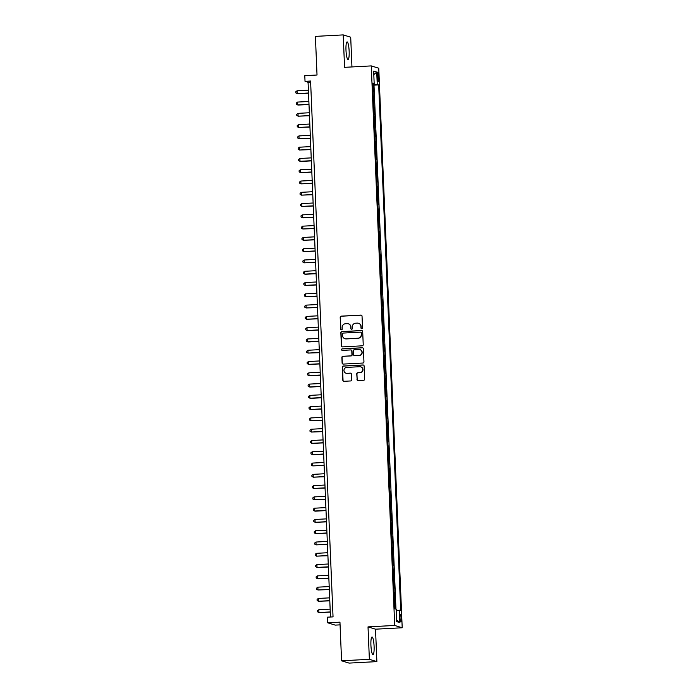 <?xml version="1.0" encoding="UTF-8"?>
<svg xmlns="http://www.w3.org/2000/svg" width="698" height="698" viewBox="0 0 698 698"><rect width="100%" height="100%" fill="white"/><g stroke="black" fill="none" stroke-linecap="round" stroke-linejoin="round"><path stroke-width="1.05" d="M361.791 328.723A0.777 0.768 -72.9 0 0 362.524 327.912L362.035 316.142A1.108 1.091 -72.9 0 0 360.892 315.095L341.243 316.142A1.108 1.091 -72.9 0 0 340.196 317.311L340.694 329.072A0.777 0.768 -72.9 0 0 341.488 329.805A0.777 0.768 -72.9 0 0 342.221 328.994L342.16 327.467A3.551 3.49 -72.9 0 1 345.501 323.741L347.142 323.654A3.551 3.49 -72.9 0 1 350.78 327.004L350.841 328.531A0.777 0.768 -72.9 0 0 351.644 329.264A0.777 0.768 -72.9 0 0 352.377 328.453L352.307 326.926A3.551 3.49 -72.9 0 1 355.657 323.2L357.289 323.113A3.551 3.49 -72.9 0 1 360.936 326.463L360.997 327.99A0.777 0.768 -72.9 0 0 361.791 328.723M374.093 646.287A8.821 1.553 86.9 0 0 372.043 636.986A8.821 1.553 86.9 0 0 370.926 645.318A8.821 1.553 86.9 0 0 372.976 654.611A8.821 1.553 86.9 0 0 374.093 646.287M349.148 51.207A8.821 1.553 86.9 0 0 347.098 41.906A8.821 1.553 86.9 0 0 345.99 50.23A8.821 1.553 86.9 0 0 348.04 59.531A8.821 1.553 86.9 0 0 349.148 51.207M401.324 618.576A3.621 0.637 86.9 0 0 400.478 614.764A3.621 0.637 86.9 0 0 400.024 618.184A3.621 0.637 86.9 0 0 400.861 621.997A3.621 0.637 86.9 0 0 401.324 618.576M356.975 379.503A1.108 1.091 -72.9 0 0 358.109 380.55L363.623 380.262A1.108 1.091 -72.9 0 0 364.67 379.093L364.12 366.031A1.108 1.091 -72.9 0 0 362.986 364.975L343.337 366.022A1.108 1.091 -72.9 0 0 342.29 367.192L342.84 380.262A1.108 1.091 -72.9 0 0 343.974 381.309L350.632 380.951A1.108 1.091 -72.9 0 0 351.679 379.791L351.443 374.198A1.108 1.091 -72.9 0 0 350.309 373.142L347.002 373.325A2.966 2.914 -72.9 0 1 343.983 370.001A2.966 2.914 -72.9 0 1 346.758 367.401L359.697 366.712A2.966 2.914 -72.9 0 1 362.716 370.027A2.966 2.914 -72.9 0 1 359.941 372.636L357.786 372.749A1.108 1.091 -72.9 0 0 356.739 373.91L357.175 379.564A1.108 1.091 -72.9 0 0 357.847 380.532M351.949 66.938L350.701 37.203L343.207 34.9L315.4 36.383L317.023 75.018L304.79 75.672L305.026 81.317L310.584 81.02L333.042 616.875L327.484 617.172L327.72 622.808L335.223 625.111L340.066 624.858M369.373 659.313L376.876 661.617L375.515 629.186L368.021 626.883L369.373 659.313L341.575 660.797L339.952 622.162L327.72 622.808M368.021 626.883L394.71 625.46L371.257 65.909L378.752 68.212L402.205 627.764L394.71 625.46M343.207 34.9L344.568 67.331L371.257 65.909M362.183 345.824A1.108 1.091 -72.9 0 0 363.23 344.655L362.681 331.594A1.108 1.091 -72.9 0 0 361.538 330.538L341.889 331.585A1.108 1.091 -72.9 0 0 340.851 332.754L341.392 345.824A1.108 1.091 -72.9 0 0 342.535 346.871L362.183 345.824M363.405 348.808L363.946 361.878A1.108 1.091 -72.9 0 1 362.908 363.039L343.259 364.086A1.108 1.091 -72.9 0 1 342.116 363.039L341.88 357.446A1.108 1.091 -72.9 0 1 342.927 356.285L350.893 355.858A1.108 1.091 -72.9 0 0 351.94 354.689L351.783 350.981A1.108 1.091 -72.9 0 0 350.649 349.934L342.352 350.379A0.777 0.768 -72.9 0 1 341.558 349.506A0.777 0.768 -72.9 0 1 342.29 348.826L362.262 347.761A1.108 1.091 -72.9 0 1 363.405 348.808M376.876 661.617L349.07 663.1L341.575 660.797M395.286 608.926L395.068 603.866L394.579 603.892M394.387 599.207L394.885 599.355L394.597 592.585L394.108 592.611M393.916 587.925L394.414 588.074L394.126 581.303L393.637 581.329M393.436 576.644L393.934 576.792L393.655 570.022L393.166 570.048M392.965 565.363L393.463 565.511L393.183 558.74L392.695 558.766M392.494 554.081L392.991 554.229L392.704 547.459L392.215 547.485M392.023 542.8L392.52 542.948L392.232 536.177L391.744 536.204M391.552 531.518L392.049 531.667L391.761 524.896L391.273 524.922M391.081 520.237L391.569 520.385L391.29 513.615L390.801 513.641M390.601 508.955L391.098 509.104L390.819 502.333L390.33 502.359M390.13 497.674L390.627 497.822L390.348 491.052L389.85 491.078M389.659 486.393L390.156 486.541L389.868 479.77L389.379 479.796M389.187 475.111L389.685 475.259L389.397 468.498L388.908 468.524M388.716 463.83L389.205 463.978L388.926 457.216L388.437 457.242M388.236 452.548L388.734 452.697L388.454 445.935L387.966 445.961M387.765 441.267L388.263 441.415L387.983 434.653L387.495 434.68M387.294 429.985L387.791 430.134L387.503 423.372L387.015 423.398M386.823 418.704L387.32 418.852L387.032 412.09L386.544 412.117M386.352 407.423L386.84 407.571L386.561 400.809L386.073 400.835M385.872 396.141L386.369 396.29L386.09 389.528L385.601 389.554M385.401 384.86L385.898 385.017L385.619 378.246L385.13 378.272M384.93 373.578L385.427 373.735L385.139 366.965L384.65 366.991M384.458 362.297L384.956 362.454L384.668 355.683L384.179 355.71M383.987 351.015L384.485 351.173L384.197 344.402L383.708 344.428M383.507 339.734L384.005 339.891L383.726 333.121L383.237 333.147M383.036 328.453L383.534 328.61L383.254 321.839L382.766 321.865M382.565 317.171L383.062 317.328L382.774 310.558L382.286 310.584M382.094 305.89L382.591 306.047L382.303 299.276L381.815 299.302M381.623 294.608L382.12 294.765L381.832 287.995L381.344 288.021M381.143 283.327L381.64 283.484L381.361 276.713L380.872 276.74M380.672 272.046L381.169 272.203L380.89 265.432L380.401 265.458M380.201 260.764L380.698 260.921L380.41 254.151L379.921 254.177M379.729 249.483L380.227 249.64L379.939 242.869L379.45 242.895M379.258 238.201L379.756 238.358L379.468 231.588L378.979 231.614M378.787 226.92L379.276 227.077L378.997 220.306L378.508 220.332M378.307 215.638L378.805 215.795L378.525 209.025L378.037 209.051M377.836 204.357L378.333 204.514L378.054 197.743L377.557 197.77M377.365 193.076L377.862 193.233L377.574 186.462L377.086 186.488M376.894 181.803L377.391 181.951L377.103 175.181L376.615 175.207M376.423 170.521L376.911 170.67L376.632 163.899L376.143 163.925M375.943 159.24L376.44 159.388L376.161 152.618L375.672 152.644M375.472 147.959L375.969 148.107L375.69 141.336L375.201 141.362M375.001 136.677L375.498 136.825L375.21 130.055L374.721 130.081M374.529 125.396L375.027 125.544L374.739 118.773L374.25 118.8M374.058 114.114L374.556 114.263L374.268 107.492L373.779 107.518M373.578 102.833L374.076 102.981L373.796 96.211L373.299 96.062M373.308 96.237L373.796 96.211M377.295 75.454L377.4 77.932A3.507 0.619 86.9 0 0 378.211 81.631A3.507 0.619 86.9 0 0 378.656 78.316L378.552 75.838A3.507 0.619 86.9 0 0 377.74 72.138A3.507 0.619 86.9 0 0 377.295 75.454M396.246 610.157L400.704 610.593L378.674 84.894L372.811 84.449M399.282 610.157L399.806 622.572L396.726 621.621L396.202 609.214L394.789 608.778L372.758 83.071L374.172 83.507L373.657 71.1L376.737 72.051L377.252 84.458M373.77 107.344L374.268 107.492M374.241 118.625L374.739 118.773M374.713 129.907L375.21 130.055M375.192 141.188L375.69 141.336M375.664 152.469L376.161 152.618M376.135 163.751L376.632 163.899M376.606 175.032L377.103 175.181M377.077 186.314L377.574 186.462M377.557 197.595L378.054 197.743M378.028 208.877L378.525 209.025M378.499 220.158L378.997 220.306M378.97 231.439L379.468 231.588M379.442 242.721L379.939 242.869M379.921 254.002L380.41 254.151M380.393 265.284L380.89 265.432M380.864 276.565L381.361 276.713M381.335 287.838L381.832 287.995M381.806 299.119L382.303 299.276M382.286 310.401L382.774 310.558M382.757 321.682L383.254 321.839M383.228 332.963L383.726 333.121M383.699 344.245L384.197 344.402M384.17 355.526L384.668 355.683M384.65 366.808L385.139 366.965M385.122 378.089L385.619 378.246M385.593 389.371L386.09 389.528M386.064 400.652L386.561 400.809M386.535 411.933L387.032 412.09M387.006 423.215L387.503 423.372M387.486 434.496L387.983 434.653M387.957 445.778L388.454 445.935M388.428 457.059L388.926 457.216M388.899 468.341L389.397 468.498M389.371 479.622L389.868 479.77M389.85 490.903L390.348 491.052M390.322 502.185L390.819 502.333M390.793 513.466L391.29 513.615M391.264 524.748L391.761 524.896M391.735 536.029L392.232 536.177M392.215 547.311L392.704 547.459M392.686 558.592L393.183 558.74M393.157 569.873L393.655 570.022M393.628 581.155L394.126 581.303M394.1 592.436L394.597 592.585M394.579 603.718L395.068 603.866M395.967 609.136L373.997 85.139L373.325 84.929L373.605 91.7L373.107 91.551M375.515 629.186L402.205 627.764M305.026 81.317L308.062 82.251L330.477 617.015M310.636 82.111L308.062 82.251M372.837 84.955L373.325 84.929M373.997 85.139L378.674 84.894M372.784 83.699L374.172 83.507M373.805 74.651L376.737 72.051M399.806 622.572L396.656 619.955M361.634 328.714A0.777 0.768 -72.9 0 1 361.198 328.051L361.136 326.533A3.551 3.49 -72.9 0 0 358.58 323.287M348.433 323.828A3.551 3.49 -72.9 0 1 350.981 327.074L351.05 328.592A0.777 0.768 -72.9 0 0 351.487 329.255M361.363 315.173A1.108 1.091 -72.9 0 0 361.093 315.156L341.444 316.203A1.108 1.091 -72.9 0 0 340.406 317.372L340.894 329.133A0.777 0.768 -72.9 0 0 341.331 329.796M362.018 330.625A1.108 1.091 -72.9 0 0 361.747 330.599L342.099 331.655A1.108 1.091 -72.9 0 0 341.052 332.815L341.601 345.885A1.108 1.091 -72.9 0 0 342.264 346.854M361.206 332.894A0.777 0.768 -72.9 0 0 360.404 332.152L343.154 333.077A0.777 0.768 -72.9 0 0 342.43 333.888L342.491 335.494A3.551 3.49 -72.9 0 0 346.138 338.853L357.926 338.225A3.551 3.49 -72.9 0 0 361.267 334.499L361.407 332.955A0.777 0.768 -72.9 0 0 360.761 332.222M345.048 338.739A3.551 3.49 -72.9 0 0 346.339 338.914L346.138 338.853M361.407 332.955L361.468 334.56A3.551 3.49 -72.9 0 1 358.126 338.286L346.339 338.914M351.12 350.012A1.108 1.091 -72.9 0 1 351.993 351.042L352.141 354.75A1.108 1.091 -72.9 0 1 351.103 355.919L343.128 356.346A1.108 1.091 -72.9 0 0 342.081 357.507L342.317 363.1A1.108 1.091 -72.9 0 0 342.988 364.068M362.733 347.84A1.108 1.091 -72.9 0 0 362.463 347.822L342.491 348.887A0.777 0.768 -72.9 0 0 342.195 350.37M359.165 355.413A2.966 2.914 -72.9 0 0 359.915 349.611A2.966 2.914 -72.9 0 0 358.92 349.489L354.357 349.733A1.108 1.091 -72.9 0 0 353.31 350.902L353.467 354.61A1.108 1.091 -72.9 0 0 354.61 355.657L359.365 355.474A2.966 2.914 -72.9 0 0 360.011 349.646M354.34 355.64A1.108 1.091 -72.9 0 0 354.811 355.718L354.61 355.657M359.365 355.474L354.811 355.718M360.787 366.86A2.966 2.914 -72.9 0 1 360.142 372.697L357.987 372.811A1.108 1.091 -72.9 0 0 356.94 373.971L357.175 379.564M346.112 373.229A2.966 2.914 -72.9 0 0 347.211 373.386L347.002 373.325M350.78 373.229A1.108 1.091 -72.9 0 0 350.509 373.212L347.211 373.386M363.457 365.063A1.108 1.091 -72.9 0 0 363.187 365.037L343.538 366.092A1.108 1.091 -72.9 0 0 342.491 367.253L343.041 380.323A1.108 1.091 -72.9 0 0 343.704 381.291M308.403 90.19L297.051 90.792L297.174 93.619L297.68 93.776L308.525 93.192M297.051 90.792L295.795 91.77L295.839 92.895L297.174 93.619L308.516 93.008M308.874 101.472L297.523 102.074L297.645 104.901L298.151 105.058L308.996 104.473M297.523 102.074L296.266 103.051L296.318 104.177L297.645 104.901L308.987 104.29M309.345 112.753L298.002 113.355L298.116 116.182L309.467 115.755M298.002 113.355L296.737 114.332L296.79 115.458L298.116 116.182L309.458 115.571M309.816 124.035L298.474 124.637L298.587 127.464L309.947 127.036M298.474 124.637L297.217 125.614L297.261 126.739L298.587 127.464L309.938 126.853M310.287 135.316L298.945 135.918L299.067 138.745L310.418 138.317M298.945 135.918L297.688 136.895L297.732 138.021L299.067 138.745L310.409 138.134M310.758 146.597L299.416 147.199L299.538 150.026L310.889 149.599M299.416 147.199L298.159 148.168L298.203 149.302L299.538 150.026L310.88 149.416M311.238 157.879L299.887 158.481L300.009 161.308L300.515 161.456L311.36 160.88M299.887 158.481L298.631 159.449L298.683 160.584L300.009 161.308L311.352 160.697M311.709 169.16L300.367 169.762L300.48 172.589L311.832 172.162M300.367 169.762L299.102 170.731L299.154 171.865L300.48 172.589L311.823 171.978M312.181 180.442L300.838 181.044L300.951 183.862L312.303 183.443M300.838 181.044L299.582 182.012L299.625 183.146L300.951 183.862L312.303 183.26M312.652 191.723L301.309 192.325L301.431 195.143L312.783 194.725M301.309 192.325L300.053 193.294L300.096 194.428L301.431 195.143L312.774 194.541M313.123 203.005L301.78 203.607L301.902 206.425L313.254 206.006M301.78 203.607L300.524 204.575L300.568 205.709L301.902 206.425L313.245 205.823M313.603 214.286L302.251 214.888L302.374 217.706L302.88 217.863L313.725 217.287M302.251 214.888L300.995 215.857L301.047 216.991L302.374 217.706L313.716 217.104M314.074 225.567L302.731 226.169L302.845 228.988L314.196 228.569M302.731 226.169L301.466 227.138L301.519 228.272L302.845 228.988L314.187 228.386M314.545 236.849L303.202 237.451L303.316 240.269L314.667 239.85M303.202 237.451L301.946 238.419L301.99 239.554L303.316 240.269L314.667 239.667M315.016 248.13L303.674 248.732L303.787 251.55L315.147 251.132M303.674 248.732L302.417 249.701L302.461 250.835L303.787 251.55L315.138 250.948M315.487 259.412L304.145 260.014L304.267 262.832L315.618 262.413M304.145 260.014L302.888 260.982L302.932 262.116L304.267 262.832L315.609 262.23M315.967 270.693L304.616 271.295L304.738 274.113L305.244 274.27L316.089 273.695M304.616 271.295L303.36 272.264L303.412 273.389L304.738 274.113L316.081 273.511M316.438 281.975L305.096 282.577L305.209 285.395L316.56 284.976M305.096 282.577L303.831 283.545L303.883 284.671L305.209 285.395L316.552 284.793M316.909 293.256L305.567 293.858L305.68 296.676L317.032 296.257M305.567 293.858L304.302 294.826L304.354 295.952L305.68 296.676L317.032 296.074M317.381 304.537L306.038 305.139L306.152 307.958L317.511 307.539M306.038 305.139L304.782 306.108L304.825 307.233L306.152 307.958L317.503 307.356M317.852 315.819L306.509 316.421L306.631 319.239L317.983 318.82M306.509 316.421L305.253 317.389L305.296 318.515L306.631 319.239L317.974 318.637M318.332 327.1L306.98 327.702L307.103 330.52L307.609 330.678L318.454 330.102M306.98 327.702L305.724 328.671L305.768 329.796L307.103 330.52L318.445 329.918M318.803 338.382L307.452 338.984L307.574 341.802L308.08 341.959L318.925 341.383M307.452 338.984L306.195 339.952L306.248 341.078L307.574 341.802L318.916 341.2M319.274 349.654L307.931 350.265L308.045 353.083L319.396 352.665M307.931 350.265L306.666 351.234L306.719 352.359L308.045 353.083L319.387 352.481M319.745 360.936L308.403 361.547L308.516 364.365L319.876 363.946M308.403 361.547L307.146 362.515L307.19 363.641L308.516 364.365L319.867 363.763M320.216 372.217L308.874 372.828L308.996 375.646L320.347 375.227M308.874 372.828L307.617 373.796L307.661 374.922L308.996 375.646L320.338 375.044M320.696 383.499L309.345 384.109L309.467 386.928L309.973 387.085L320.818 386.509M309.345 384.109L308.088 385.078L308.132 386.203L309.467 386.928L320.81 386.326M321.167 394.78L309.816 395.391L309.938 398.209L310.444 398.366L321.289 397.79M309.816 395.391L308.56 396.359L308.612 397.485L309.938 398.209L321.281 397.607M321.638 406.062L310.296 406.672L310.409 409.49L321.761 409.063M310.296 406.672L309.031 407.641L309.083 408.766L310.409 409.49L321.752 408.888M322.11 417.343L310.767 417.954L310.88 420.772L322.232 420.344M310.767 417.954L309.511 418.922L309.554 420.048L310.88 420.772L322.232 420.17M322.581 428.624L311.238 429.235L311.36 432.053L322.712 431.626M311.238 429.235L309.982 430.204L310.025 431.329L311.36 432.053L322.703 431.451M323.052 439.906L311.709 440.517L311.832 443.335L323.183 442.907M311.709 440.517L310.453 441.485L310.497 442.611L311.832 443.335L323.174 442.733M323.532 451.187L312.181 451.798L312.303 454.616L312.809 454.773L323.654 454.189M312.181 451.798L310.924 452.766L310.976 453.892L312.303 454.616L323.645 454.005M324.003 462.469L312.66 463.079L312.774 465.898L324.125 465.47M312.66 463.079L311.395 464.048L311.448 465.173L312.774 465.898L324.116 465.287M324.474 473.75L313.132 474.361L313.245 477.179L324.596 476.751M313.132 474.361L311.875 475.329L311.919 476.455L313.245 477.179L324.596 476.568M324.945 485.031L313.603 485.642L313.725 488.46L325.076 488.033M313.603 485.642L312.346 486.611L312.39 487.736L313.725 488.46L325.067 487.85M325.416 496.313L314.074 496.915L314.196 499.742L325.547 499.314M314.074 496.915L312.817 497.892L312.861 499.018L314.196 499.742L325.538 499.131M325.896 507.594L314.545 508.196L314.667 511.023L315.173 511.18L326.018 510.596M314.545 508.196L313.289 509.174L313.341 510.299L314.667 511.023L326.01 510.413M326.367 518.876L315.025 519.478L315.138 522.305L326.49 521.877M315.025 519.478L313.76 520.455L313.812 521.581L315.138 522.305L326.481 521.694M326.839 530.157L315.496 530.759L315.609 533.586L326.961 533.159M315.496 530.759L314.24 531.736L314.283 532.862L315.609 533.586L326.961 532.975M327.31 541.439L315.967 542.041L316.081 544.868L327.441 544.44M315.967 542.041L314.711 543.018L314.754 544.143L316.081 544.868L327.432 544.257M327.781 552.72L316.438 553.322L316.56 556.149L327.912 555.721M316.438 553.322L315.182 554.299L315.226 555.425L316.56 556.149L327.903 555.538M328.261 564.001L316.909 564.603L317.032 567.43L317.538 567.579L328.383 567.003M316.909 564.603L315.653 565.572L315.705 566.706L317.032 567.43L328.374 566.82M328.732 575.283L317.381 575.885L317.503 578.712L318.009 578.86L328.854 578.284M317.381 575.885L316.124 576.853L316.177 577.988L317.503 578.712L328.845 578.101M329.203 586.564L317.86 587.166L317.974 589.993L329.325 589.566M317.86 587.166L316.595 588.135L316.648 589.269L317.974 589.993L329.316 589.382M329.674 597.846L318.332 598.448L318.445 601.266L329.805 600.847M318.332 598.448L317.075 599.416L317.119 600.55L318.445 601.266L329.796 600.664M330.145 609.127L318.803 609.729L318.925 612.547L330.276 612.129M318.803 609.729L317.546 610.698L317.59 611.832L318.925 612.547L330.267 611.945M377.313 75.899L378.552 75.838M377.426 78.385L378.656 78.316"/></g></svg>
